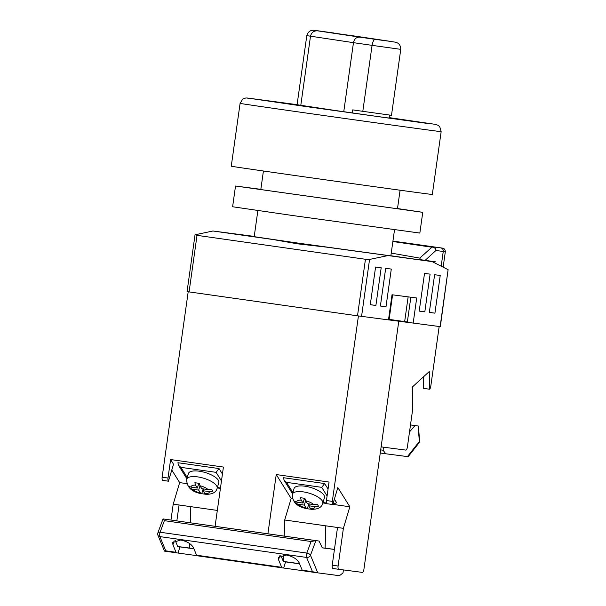 <?xml version="1.0" encoding="UTF-8"?>
<svg xmlns="http://www.w3.org/2000/svg" width="606" height="606" viewBox="0 0 606 606"><rect width="100%" height="100%" fill="white"/><g stroke="black" fill="none" stroke-linecap="round" stroke-linejoin="round"><path stroke-width="0.91" d="M257.868 210.547L254.194 236.696L298.114 243.112L390.847 255.906L394.521 229.757M195.268 234.689L197.026 235.355L189.08 291.903L187.057 291.607L195.041 234.802L212.926 231L273.185 239.552L297.72 243.862L326.967 247.187L390.855 255.868M408.141 296.864L404.656 321.612L407.353 321.998M326.967 247.187L432.108 261.61L448.114 269.693L440.32 326.657L407.308 322.286L410.838 297.22M388.522 319.688L389.082 319.726L392.582 294.834M413.178 323.119L416.708 297.985L392.021 294.766L388.491 319.892L357.502 315.817L365.448 259.27L369.562 259.436L387.219 255.747M189.08 291.903L357.502 315.817M254.194 236.658L273.185 239.552M212.926 231L254.232 236.393M432.108 261.61L390.87 255.755M197.026 235.355L365.448 259.27M375.584 267.026L381.189 267.754L375.894 305.454L370.281 304.72L375.584 267.026M391.294 269.072L385.992 306.772L380.386 306.038L385.681 268.344L391.294 269.072M430.116 274.147L424.821 311.84L419.208 311.113L424.511 273.412L430.116 274.147M434.608 274.73L440.221 275.465L434.919 313.158L429.313 312.431L434.608 274.73M392.93 241.09L442.834 248.172C442.266 247.99 445.221 248.233 445.319 251.725L435.903 250.513L424.882 260.595M420.738 260.035L419.784 258.111L391.241 253.103M419.784 258.111L431.896 247.21L392.87 241.521M431.896 247.21A3.174 2.697 46.1 0 1 435.903 250.513A3.174 2.962 -82.6 0 0 433.411 246.96A3.174 2.818 -81.6 0 0 431.896 247.21M421.291 259.792L435.797 261.883M429.321 312.363L434.919 313.158M419.216 311.045L424.821 311.84M380.394 305.977L385.992 306.772M370.289 304.659L375.894 305.454M423.48 376.834L423.617 388.378L429.487 389.211L429.268 371.539L412.398 386.976L412.671 409.406L407.376 447.107A3.174 1.129 98.1 0 1 405.808 450.099L382.242 447.023A3.174 1.129 98.1 0 1 381.56 443.736L398.778 321.218L411.126 322.824M267.905 533.803L276.238 474.559L329.05 482.058L326.452 500.541A3.174 1.129 98.1 0 0 326.884 503.707L332.755 504.54L337.845 487.565L349.844 506.775L343.39 528.326L338.095 566.027L332.224 565.193A3.174 1.129 98.1 0 0 332.899 568.481A3.174 1.129 98.1 0 0 332.906 568.481L338.762 569.307A3.174 1.129 -81.9 0 0 338.777 569.314L362.343 572.39A3.174 1.129 -81.9 0 0 363.903 569.39L398.778 321.218L388.491 319.87M389.135 319.385L404.664 321.589M439.176 326.513L430.783 386.264A3.174 1.129 98.1 0 1 429.487 389.211M382.242 447.023L381.121 446.864L382.242 447.023M407.868 456.651L385.742 453.773L383.098 450.235L383.53 447.19M380.257 453L385.742 453.773M418.42 426.048L410.489 424.92L418.42 426.048M410.489 424.942L418.163 426.018L419.329 441.494A3.174 1.553 175.7 0 0 419.557 440.842L418.443 426.048M380.697 449.894L383.098 450.235M409.982 431.351L414.989 425.601M419.557 440.842A3.174 3.174 0 0 1 418.882 443.039A3.174 2.522 -141.8 0 0 419.329 441.494L407.437 456.606M389.105 117.685L416.898 121.814L372.258 115.799L262.966 100.179L386.014 117.723L420.041 122.253L389.113 117.67M295.88 175.642A101.52 0.379 -172 0 1 231.265 166.203L240.09 103.376A101.52 0.379 -172 0 0 304.712 112.814A101.52 0.379 -172 0 0 441.153 131.631L432.32 194.458A101.52 0.379 -172 0 1 295.88 175.642M317.559 30.792L381.515 40.087L317.559 30.792M400.763 49.344L372.076 45.359L362.805 111.33L391.491 115.314L400.763 49.344C400.687 45.215 398.74 42.799 394.915 42.102L349.617 35.284M362.805 111.33L352.737 109.875L352.298 113.011L343.746 111.777L353.465 42.662L306.795 35.633L297.084 104.74L343.746 111.777M389.476 115.042L389.044 118.117L352.298 113.011M300.788 105.368L310.499 36.262C311.423 32.527 313.749 30.717 317.491 30.83L359.706 37.117C356.419 37.072 354.336 38.92 353.465 42.662L372.076 45.359C372.879 41.352 373.932 39.352 375.22 39.367L391.832 41.579M322.99 31.573L347.889 35.11L322.99 31.573M349.715 35.3L391.885 41.587M317.491 30.83L334.111 33.042L314.408 30.308C310.537 29.906 308.007 31.679 306.795 35.633M397.475 208.767L260.815 189.557M397.506 208.547L422.761 212.335L419.844 233.068L292.789 215.547L232.613 206.76L235.522 186.019L260.845 189.337M422.761 212.335L235.522 186.019M334.436 549.453L322.294 547.862L319.051 541.044L163.044 518.933L164.377 520.668L311.09 541.506L306.825 553.073A3.174 1.53 20.2 0 1 310.484 555.247L315.877 540.628L311.09 541.506M196.889 555.664L176.558 552.839A3.174 1.129 98.1 0 1 176.043 552.301L172.93 544.786L172.725 542.514L180.626 540.022C186.981 541.294 191.261 543.862 193.473 547.703L196.579 555.217A3.174 1.129 -81.9 0 0 197.094 555.755A3.174 1.129 -81.9 0 1 197.094 555.755L282.184 567.837M302.523 570.663L282.191 567.837A3.174 1.129 98.1 0 1 281.676 567.299L278.563 559.785L278.359 557.512L286.259 555.02C292.615 556.3 296.895 558.861 299.106 562.701L302.212 570.216A3.174 1.129 -81.9 0 0 302.727 570.754A3.174 1.129 -81.9 0 1 302.727 570.754L314.499 572.42M164.491 551.119L157.908 535.212A3.174 3.174 0 0 1 157.863 532.901A3.174 1.53 20.2 0 1 160.113 532.235A3.174 1.129 98.1 0 0 159.719 533.848A3.174 1.129 98.1 0 0 159.878 536.605L306.591 557.437A3.174 2.538 -22.5 0 0 310.484 555.247L317.779 572.867L339.474 575.7L342.996 572.958L343.42 569.92M165.196 551.202L176.551 552.831M164.377 520.668L160.113 532.235L306.825 553.073A3.174 1.129 98.1 0 0 306.431 554.687A3.174 1.129 98.1 0 0 306.591 557.437L312.484 571.678L317.779 572.867M299.561 563.815L283.388 561.595L280.798 555.323M193.928 548.816L177.755 546.597L175.164 540.325M177.717 546.506L189.557 548.051M282.191 567.837L197.094 555.755M176.043 552.301L165.771 550.839L164.764 551.165L176.558 552.839M319.051 541.044L315.877 540.628M314.514 572.428L302.727 570.754M334.444 549.384L322.263 547.794M183.694 521.864L163.294 518.963M157.908 535.212A3.174 2.538 -22.5 0 0 159.878 536.605L165.771 550.839M189.693 543.552L189.557 548.082L193.882 548.695M299.515 563.701L283.313 561.398M217.327 510.426L173.202 504.162L170.975 520.016M190.322 522.804L190.807 506.661M358.434 315.946L332.323 501.374L326.452 500.541M358.381 315.938L188.193 291.774L162.135 477.21A3.174 1.129 98.1 0 0 162.567 480.376L168.438 481.209L173.521 464.234L170.604 459.553L168.006 478.043L162.135 477.21M215.092 526.303L223.417 467.052L170.604 459.553M171.793 470.014L179.664 482.611L173.202 504.162M332.899 568.481L338.769 569.314A3.174 1.129 -81.9 0 1 338.095 566.027M332.755 504.54A3.174 1.129 -81.9 0 1 332.323 501.374M332.224 565.193L337.519 527.493L343.39 528.326M276.238 474.559L291.16 498.443L292.372 498.609M322.862 502.942L326.71 503.488M332.808 504.359L349.844 506.775M291.16 498.443L284.706 519.993L337.519 527.493M284.706 519.993L284.222 536.121M283.653 554.861L283.456 561.421M325.111 548.165L325.786 525.826M176.838 520.872L179.073 504.995M220.417 488.398L217.228 487.944M186.739 483.611L179.664 482.611M168.438 481.209A3.174 1.129 -81.9 0 1 168.006 478.043M218.819 482.634A15.862 5.78 -163.3 0 0 199.336 471.218A15.862 5.78 -163.3 0 0 188.428 473.528L186.739 479.187A15.862 5.78 16.7 0 1 197.639 476.877A15.862 5.78 16.7 0 1 217.122 488.292L218.819 482.634M203.608 488.974L203.161 488.913L201.73 493.693L206.131 494.322L204.926 493.693A9.514 3.469 -163.3 0 0 209.403 491.64L212.88 491.216L211.592 489.156L208.116 489.58L201.79 488.678L199.942 485.724L199.268 483.346L194.867 482.717L195.541 485.095A9.514 3.469 -163.3 0 0 191.072 487.156L188.118 485.823L189.405 487.883L192.352 489.216A9.514 3.469 -163.3 0 0 200.525 493.072L198.677 490.118L192.352 489.216M198.806 483.323L197.389 488.057L191.072 487.156M197.389 488.057L195.541 485.095M209.403 491.64L203.078 490.739L204.926 493.693M200.525 493.072L201.298 493.708C191.352 491.761 186.504 486.921 186.739 479.187M189.723 486.807L189.405 487.883M203.616 488.944L203.078 490.739M199.98 485.777L198.677 490.118M199.419 484.323L198.548 484.194M222.44 474.043L219.008 468.559L177.929 462.726L178.422 465.219L180.876 467.347L187.231 477.52M221.463 480.952L216.084 472.347L219.008 468.559M292.372 494.185L294.061 488.527A15.862 5.78 16.7 0 1 304.969 486.217A15.862 5.78 16.7 0 1 324.452 497.632L322.756 503.291A15.862 5.78 -163.3 0 0 303.273 491.875A15.862 5.78 -163.3 0 0 292.372 494.185C292.137 501.919 296.985 506.76 306.931 508.714L311.764 509.32L310.56 508.692L308.712 505.737L315.037 506.639L318.514 506.215L317.226 504.154L313.749 504.578L307.424 503.677L305.575 500.723L304.901 498.344L300.5 497.715L301.174 500.101L303.023 503.056L296.698 502.154A9.514 3.469 16.7 0 1 301.174 500.101M308.765 503.874L307.363 508.699L306.159 508.07L304.31 505.116L297.985 504.215L295.039 502.882L293.751 500.821L296.698 502.154M304.439 498.321L303.023 503.056M295.357 501.806L295.039 502.882M305.613 500.776L304.31 505.116M304.182 499.192L305.053 499.321M308.795 503.912L309.242 503.98M309.249 503.942L308.712 505.737M334.376 499.132L336.648 502.768L332.876 504.139M292.865 492.519L286.509 482.346L284.055 480.217L283.563 477.725L324.642 483.558L328.073 489.042M324.642 483.558L321.718 487.345L327.096 495.95M440.115 326.634L448.114 269.693M369.562 259.436L361.562 316.377M441.183 266.193L443.251 251.475A3.174 2.962 97.4 0 0 440.751 247.915M240.09 103.376L242.794 99.013L245.975 97.922L297.099 104.664L247.445 98.02L307.84 106.823L426.472 123.313L389.12 117.602L434.797 124.275L438.062 125.26L439.729 126.677L441.153 131.631M359.706 37.117L375.22 39.367M281.676 567.299L196.579 555.217M312.484 571.678L302.212 570.216M314.764 540.476L294.115 537.545M289.327 536.863L188.481 522.546M283.706 568.034L285.555 561.876M278.563 559.785L279.752 555.808M178.073 553.036L179.921 546.877M172.93 544.786L174.127 540.81M208.116 489.58A9.514 3.469 -163.3 0 0 199.942 485.724M216.084 472.347L180.876 467.347M217.349 487.527L220.478 487.974M305.575 500.723A9.514 3.469 16.7 0 1 313.749 504.578M315.037 506.639A9.514 3.469 16.7 0 1 310.56 508.692M306.159 508.07A9.514 3.469 16.7 0 1 297.985 504.215M326.528 503.033L322.983 502.533M286.509 482.346L321.718 487.345M260.807 189.595L263.421 171.006M397.468 208.797L400.081 190.208M445.319 251.725L443.145 267.185M418.882 443.039L408.141 456.697M157.863 532.901L163.014 518.925M217.122 488.292C216.19 492.33 212.426 494.352 205.835 494.352M220.44 488.224L217.281 487.777M186.868 478.74L178.422 465.219M322.756 503.291C321.824 507.328 318.059 509.351 311.469 509.358M322.915 502.775L326.619 503.298M332.861 504.184L333.558 504.283M284.055 480.217L292.501 493.738"/></g></svg>
